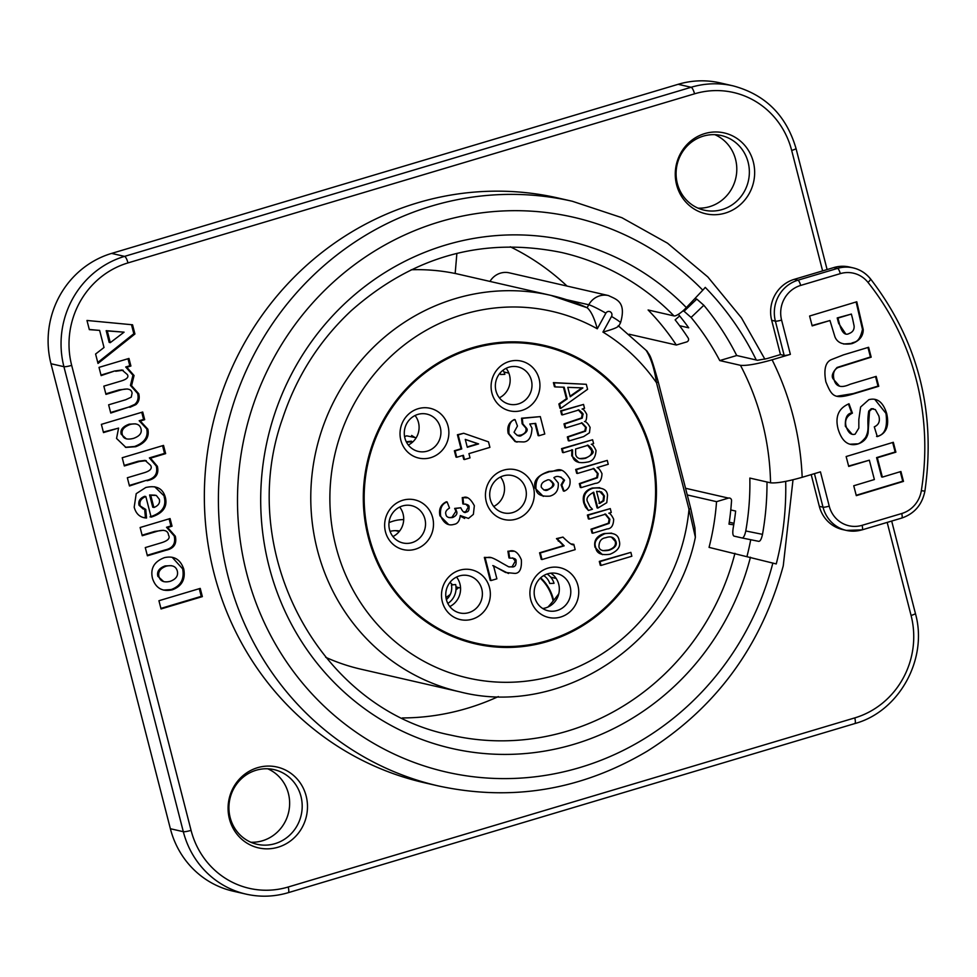 <?xml version="1.0" encoding="UTF-8"?>
<svg xmlns="http://www.w3.org/2000/svg" width="977" height="977" viewBox="0 0 977 977"><rect width="100%" height="100%" fill="white"/><g stroke="black" fill="none" stroke-linecap="round" stroke-linejoin="round"><path stroke-width="1.47" d="M153.877 507.515C158.396 505.707 160.216 502.972 159.336 499.308L156.308 495.437L150.727 495.241L153.877 507.515M130.344 424.421C123.798 426.815 121.124 430.173 122.32 434.509C123.175 438.722 126.9 440.016 133.483 438.392C139.613 436.194 142.117 432.994 140.993 428.805C139.845 424.445 136.291 422.992 130.344 424.421M166.2 566.184C160.252 568.37 157.834 571.826 158.958 576.54C160.228 581.193 163.953 582.805 170.132 581.352C176.019 579.202 178.412 575.771 177.313 571.057C176.019 566.391 172.306 564.767 166.2 566.184M785.679 481.38A288.423 275.38 -77.1 0 1 776.251 563.937L709.058 547.376A247.584 236.385 102.9 0 0 716.544 501.665L728.476 498.099A2.552 2.442 -77.1 0 1 731.541 500.676A263.167 251.26 -77.1 0 1 728.976 524.136L733.739 524.832M747.014 556.328A288.423 275.38 102.9 0 0 750.739 539.719M679.65 315.95L675.131 319.858A261.628 249.794 -77.1 0 1 688.162 338.005A2.552 2.442 -77.1 0 1 686.758 341.913L676.328 345.028A247.584 236.385 102.9 0 0 648.105 309.978L673.996 315.913A12.762 3.236 -44.3 0 0 686.355 307.584L702.793 290.169A15.314 3.884 -44.3 0 0 705.247 287.385A288.423 275.38 -77.1 0 1 756.271 360M685.536 488.268L728.476 498.099M716.544 501.665L687.258 494.948M676.328 345.028L629.188 334.232M567.026 286.066A247.584 236.385 102.9 0 0 510.263 246.79M402.316 717.948A247.584 236.385 102.9 0 0 498.331 696.577M540.672 577.798A45.186 43.147 -77.1 0 1 553.629 600.415M550.735 577.199L556.145 578.433M488.83 574.879A178.669 170.584 102.9 0 0 489.355 574.232M547.572 641.486A153.145 146.22 -77.1 0 1 368.353 457.834A153.145 146.22 -77.1 0 1 613.678 384.608A153.145 146.22 -77.1 0 1 547.572 641.486M456.882 253.361L455.172 273.487A203.399 194.191 102.9 0 0 411.158 269.774M489.965 281.425A18.722 17.879 -77.1 0 1 509.298 272.839L608.439 295.555A18.722 17.879 102.9 0 0 588.752 304.763L587.128 307.706M558.771 593.833A203.399 194.191 -77.1 0 1 548.024 607.01M690.629 508.443L689.005 509.31A188.085 179.573 -77.1 0 1 468.02 678.014A188.085 179.573 -77.1 0 1 342.109 430.173A188.085 179.573 -77.1 0 1 597.289 328.797C594.309 317.867 590.914 310.845 587.116 307.731A203.399 194.191 102.9 0 0 550.857 295.372A203.399 194.191 102.9 0 0 316.145 450.263A203.399 194.191 102.9 0 0 460.008 691.887L360.867 669.172A203.399 194.191 -77.1 0 1 325.683 657.301M689.005 509.31L695.368 537.228L694.916 527.788L690.739 508.504L658.242 381.934L656.507 382.74L689.005 509.31M658.132 381.873L658.242 381.934C649.815 351.659 649.876 356.324 647.092 351.183L618.514 325.964M646.322 350.645C651.085 358.388 654.48 369.086 656.507 382.74A188.085 179.573 -77.1 0 0 602.943 332.082C613.629 329.127 618.685 327.039 618.136 325.817M566.342 299.634L588.752 304.763A15.314 1.307 28.8 0 1 605.874 313.177A3.407 3.261 -77.1 0 1 610.332 311.846A3.407 3.261 -77.1 0 1 611.517 316.463L602.943 332.082M733.996 523.293L729.269 522.207M438.453 785.96L424.397 782.748A299.915 286.346 -77.1 0 1 204.364 500.126A299.915 286.346 -77.1 0 1 417.533 202.837A299.915 286.346 -77.1 0 1 558.356 198.075L572.412 201.286A299.915 286.346 102.9 0 0 431.59 206.062A299.915 286.346 102.9 0 0 218.421 503.35A299.915 286.346 102.9 0 0 438.453 785.96C511.765 801.714 581.339 790.137 647.14 751.228C716.007 707.861 761.376 646.066 783.249 565.854L793.019 479.768M201.396 592.868L200.419 593.161M199.271 588.679L201.25 596.361L160.9 608.402M158.933 600.721L200.236 588.398L202.349 596.617L161.046 608.952L158.933 600.721M201.25 596.361L202.349 596.617M144.669 509.383L145.439 517.773L143.387 517.529M154.696 486.778L165.26 497.024C167.824 506.636 163.11 513.328 151.13 517.126L145.842 496.56L144.73 496.304C140.016 498.16 138.111 501.14 139.027 505.243L143.289 509.09M164.148 496.768C166.713 506.379 162.011 513.084 150.018 516.87M155.196 495.18L149.615 494.985L152.766 507.258L153.719 506.904M139.027 505.243L145.768 509.444L146.55 518.03C140.138 517.651 136.023 514.024 134.191 507.173L136.218 493.666L145.732 487.523C156.161 485.093 162.67 488.256 165.26 497.024M145.842 496.56C141.128 498.404 139.222 501.396 140.138 505.5M162.561 445.695L164.527 453.389L149.383 457.908L156.259 466.041C158.066 473.882 154.622 478.693 145.927 480.476L129.33 485.435M145.927 480.476L129.465 485.984L127.352 477.753L143.167 473.039C150.079 471.146 152.559 468.594 150.617 465.357L145.109 460.411L138.209 461.242L124.189 465.431M146.22 460.668L139.32 461.498L124.335 465.968L122.223 457.737L163.525 445.414L165.638 453.633L150.495 458.164L157.37 466.298C159.178 474.138 155.734 478.95 147.038 480.733M124.079 332.168L106.175 330.678L107.287 330.922L110.291 342.646L124.079 332.168L107.287 330.922M106.175 330.678L109.18 342.39L110.291 342.646M131.492 324.694L133.812 333.743L97.761 362.491M98.567 330.324L89.286 329.469M134.924 334L98.005 363.432L95.587 354.028L104.014 347.507L99.63 330.397L89.334 329.64L86.977 320.468L132.554 324.791L134.924 334L133.812 333.743M127.987 358.73L129.794 365.764L125.703 366.986L132.945 375.266L130.442 385.427L137.623 393.475C138.783 398.103 137.83 401.73 134.765 404.38L128.781 407.079L110.609 412.514M128.781 407.079L110.743 413.051L108.63 404.82L125.764 399.715L131.272 397.15L132.078 393.157C131.553 389.041 127.645 388.016 120.342 390.079L105.956 394.378L103.843 386.147L120.244 381.262C126.778 379.43 129.123 377.183 127.291 374.509L122.015 369.978L114.565 371.016L100.985 375.07M127.389 388.968L119.231 389.835L105.809 393.841M114.565 371.016L101.132 375.608L99.019 367.376L128.964 358.449L130.906 366.021L126.815 367.242L134.057 375.522L131.553 385.683L138.734 393.731C139.882 398.36 138.929 401.987 135.876 404.637L129.892 407.336M123.126 370.222L115.677 371.272M141.75 412.306L143.582 419.426L139.174 420.745L146.721 428.891C148.467 436.914 144.425 442.776 134.582 446.477L125.349 447.271M117.081 428.524L103.342 432.042M135.547 423.859L129.233 424.165C122.687 426.558 120.024 429.917 121.209 434.264L126.338 438.868M101.376 424.36L142.715 412.013L144.681 419.683L140.273 421.002L147.832 429.147C149.579 437.171 145.536 443.021 135.693 446.721L125.899 447.405L116.556 438.453L118.596 428.073L103.489 432.579L101.376 424.36M134.582 446.477L135.693 446.721M169.106 518.86L170.926 525.956L166.517 527.262L174.211 535.97C175.884 543.652 172.782 548.329 164.893 550.002L147.258 555.266M163.379 530.291L154.708 531.427L142.105 535.188M166.005 550.246L147.393 555.803L145.28 547.584L160.558 543.017C167.8 540.916 170.462 538.29 168.532 535.152C167.983 530.316 163.745 529.155 155.819 531.683L142.239 535.726L140.126 527.507L170.071 518.567L172.037 526.2L167.629 527.519L175.323 536.226C176.996 543.908 173.894 548.585 166.005 550.246L164.893 550.002M154.708 531.427L155.819 531.683M172.184 557.305L182.65 568.846C184.543 579.105 180.733 586.005 171.219 589.546L163.464 590.084M171.39 565.659L165.089 565.927C159.141 568.113 156.723 571.569 157.847 576.283L163.733 581.645M171.219 589.546L172.331 589.803C162.39 591.977 155.783 588.203 152.51 578.494C150.14 568.504 154.122 561.555 164.441 557.647C173.955 555.51 180.391 559.332 183.761 569.102C185.654 579.361 181.844 586.261 172.331 589.803M182.65 568.846L183.761 569.102M257.574 767.69A41.474 39.605 -77.1 0 1 306.119 817.431A41.474 39.605 -77.1 0 1 239.67 837.265A41.474 39.605 -77.1 0 1 257.574 767.69M725.166 213.12A41.474 39.605 -77.1 0 1 676.634 163.379A41.474 39.605 -77.1 0 1 743.07 143.546A41.474 39.605 -77.1 0 1 725.166 213.12M191.065 830.365A6.387 0.904 165.6 0 1 183.322 831.696L170.377 828.728L50.975 363.725L63.92 366.693L183.322 831.696A89.334 85.292 102.9 0 0 245.996 894.114C260.102 897.289 274.171 896.813 288.191 892.697A6.387 1.673 73.4 0 0 288.215 887.006A82.96 79.198 -77.1 0 1 191.065 830.365L71.675 365.361A82.96 79.198 -77.1 0 1 127.975 262.911L694.537 93.816A82.96 79.198 -77.1 0 1 791.675 150.446L822.61 270.898M127.975 262.911A6.387 1.673 -106.6 0 0 124.555 256.377L111.61 253.409A89.334 85.292 102.9 0 0 50.975 363.725M111.61 253.409L678.16 84.303L691.118 87.271A6.387 1.673 73.4 0 1 694.537 93.816M791.675 150.446A6.387 0.904 -14.4 0 0 796.011 148.443C786.277 115.371 765.296 94.513 733.055 85.854L720.11 82.886A89.334 85.292 102.9 0 0 678.16 84.303M170.377 828.728A89.334 85.292 102.9 0 0 233.039 891.146L245.996 894.114M250.857 842.247A38.286 36.552 102.9 0 0 262.422 840.782A38.286 36.552 102.9 0 0 289.534 806.22A38.286 36.552 102.9 0 0 267.698 768.777M698.03 208.138A38.286 36.552 102.9 0 0 709.583 206.672A38.286 36.552 102.9 0 0 736.695 172.099A38.286 36.552 102.9 0 0 714.859 134.667M722.15 209.554A38.286 36.552 102.9 0 0 749.359 171.598A38.286 36.552 102.9 0 0 721.27 135.522A38.286 36.552 102.9 0 0 677.098 164.673A38.286 36.552 102.9 0 0 704.173 210.165A38.286 36.552 102.9 0 0 722.15 209.554M256.133 770.242A38.286 36.552 102.9 0 0 228.923 808.187A38.286 36.552 102.9 0 0 257.012 844.275A38.286 36.552 102.9 0 0 301.185 815.111A38.286 36.552 102.9 0 0 274.11 769.632A38.286 36.552 102.9 0 0 256.133 770.242M852.603 318.832L851.358 314.057L837.948 318.111L839.353 323.509C841.747 332.534 845.032 335.856 849.196 333.487C852.701 332.18 854.338 329.689 854.118 326.013L852.603 318.832M873.45 408.74L871.252 408.728L868.748 411.048C866.404 425.41 870.165 428.207 865.561 437.476C861.799 442.019 858.93 444.156 856.963 443.876L850.21 444.193M874.781 399.373L885.956 413.369C887.837 427.572 884.71 435.253 876.552 436.426M848.439 404.038L851.675 412.953C847.071 413.625 844.971 418.083 845.386 426.351L852.005 434.167M875.539 376.585L878.005 386.098L853.239 393.584L837.216 396.186M867.967 347.482L870.434 356.996L837.094 367.462C832.489 372.42 831.183 376.243 833.173 378.942L839.438 386.062M829.326 320.712L812.07 325.536M856.133 301.966L862.483 329.408C859.101 344.124 854.154 341.303 851.248 343.452L843.615 344.014M850.711 314.252L837.204 317.94L838.62 323.35L845.484 333.548M868.7 460.375L848.61 466.053M900.269 471.708L902.748 481.221L856.218 495.278M892.673 442.496L895.14 451.997L876.589 457.602L881.62 476.947L882.268 476.752M692.18 303.505A278.213 265.634 102.9 0 0 691.252 302.394M694.794 298.644L696.796 299.096L684.059 311.26L691.093 317.44L703.831 305.264L696.796 299.096M703.831 305.264A278.213 265.634 -77.1 0 1 736.719 355.518L757.444 360.269L766.921 358.62L780.464 354.578L771.683 320.309L775.384 321.164A5.105 0.721 -14.4 0 0 781.588 320.09A28.077 26.806 -77.1 0 1 800.664 285.431L840.293 273.633A28.077 26.806 -77.1 0 1 867.991 282.39A262.898 251.004 -77.1 0 1 921.335 490.674L924.889 491.15C936.222 411.647 918.087 340.888 870.507 278.872A5.105 1.209 141.4 0 1 867.991 282.39M766.994 482.003A278.213 265.634 -77.1 0 1 762.5 534.358L745.769 530.963A260.346 248.573 102.9 0 0 749.835 478.071L770.56 482.821C776.678 483.383 787.218 481.539 802.178 477.301A285.87 272.937 102.9 0 0 772.099 359.805L790.369 354.358A5.105 0.721 165.6 0 1 784.165 355.433L780.464 354.578M758.848 541.368L742.129 537.973L758.836 541.368C760.289 541.234 761.51 538.889 762.5 534.358M678.343 314.35L678.514 314.557A260.346 248.573 -77.1 0 1 688.712 327.808L679.601 325.72M682.813 310.979L684.059 311.26M772.099 359.805C757.126 364.042 746.587 365.887 740.468 365.325L719.756 360.574A260.346 248.573 102.9 0 0 691.093 317.44M745.769 530.963C744.792 535.494 743.582 537.838 742.117 537.973L733.983 536.104C732.75 535.359 732.481 532.673 733.19 528.081A260.346 248.573 -77.1 0 0 735.644 511.056L730.772 509.945M794.228 279.349L833.857 267.551A33.181 31.679 102.9 0 1 849.428 267.026L853.116 267.881C860.102 269.542 865.903 273.206 870.507 278.872A5.105 1.209 141.4 0 0 870.299 278.75A33.181 31.679 102.9 0 0 853.116 267.881A33.181 31.679 102.9 0 0 837.558 268.394L797.928 280.204L794.228 279.349A33.181 31.679 102.9 0 0 771.683 320.309M921.335 490.674A28.077 26.806 -77.1 0 1 901.722 513.523L862.093 525.321A28.077 26.806 -77.1 0 1 829.229 506.135L820.448 471.854L802.178 477.301M886.689 413.54C889.449 425.911 886.322 433.593 877.297 436.597L874.293 426.851C878.824 424.8 880.326 421.124 878.787 415.811L875.343 409.571L871.985 408.899L869.493 411.219L868.101 432.958C867.075 438.404 863.607 442.092 857.708 444.046C848.402 446.55 841.844 441.482 838.058 428.866C834.969 416.568 838.62 408.203 849.013 403.77L852.42 413.112C846.583 416.117 844.482 420.574 846.131 426.509C848.207 432.774 851.211 435.327 855.131 434.167L858.832 428.109L858.832 419.585L860.603 407.03L868.883 399.666C877.199 397.505 883.135 402.133 886.689 413.54M876.174 376.389L878.75 386.269L853.971 393.755C834.004 399.764 831.94 396.479 825.87 381.86C823.538 369.343 825.492 361.869 831.757 359.463L843.444 354.883L868.614 347.287L871.179 357.167L837.839 367.633C834.004 369.697 832.697 373.519 833.918 379.113C835.665 386.684 841.05 388.419 850.075 384.279L876.174 376.389M851.993 343.623C843.212 345.162 837.545 342.951 834.981 336.98L829.962 320.517L812.168 325.891L809.603 316.023L856.78 301.771L863.228 329.567C863.277 336.137 859.528 340.814 851.993 343.623M903.481 481.392L856.304 495.644L853.739 485.764L874.378 479.536L869.347 460.191L848.708 466.42L846.143 456.54L893.32 442.3L895.885 452.168L877.334 457.773L882.365 477.118L900.916 471.512L903.481 481.392M829.229 506.135A5.105 0.721 165.6 0 1 823.025 507.197L819.324 506.355A33.181 31.679 102.9 0 0 842.614 529.558L846.314 530.401A33.181 31.679 102.9 0 0 861.873 529.876A5.105 1.331 73.4 0 0 862.068 529.876A5.105 1.331 73.4 0 0 862.093 525.321M819.324 506.355L811.203 474.614M719.756 360.574L736.719 355.518M553.141 601.014A45.186 43.147 102.9 0 0 540.281 578.152M489.196 573.621L488.549 573.817M458.653 587.604A167.446 159.862 -77.1 0 1 455.966 589.888M450.312 594.382A167.446 159.862 -77.1 0 1 445.964 597.57M488.085 571.997L488.732 571.814M602.736 550.662L608.305 550.063C613.983 548.28 616.279 545.349 615.192 541.282L611.419 537.094M598.962 503.314L603.065 500.676L603.676 495.815L599.499 491.236M579.544 458.628L584.869 458.091C590.096 456.638 592.306 454.073 591.5 450.397L587.421 445.072M570.067 396.21L581.962 387.869M467.214 446.916L477.875 443.741L465.296 439.479M543.859 490.002L547.535 489.538C551.7 488.06 553.385 485.923 552.579 483.114L549.758 480.11M564.144 491.211C568.907 489.123 570.812 485.068 569.86 479.048C560.676 463.525 556.145 472.135 549.538 471.622C544.922 473.784 535.298 473.967 535.958 488.463C536.349 494.277 541.026 496.829 549.99 496.108C556.06 494.325 558.807 489.917 558.233 482.907L553.886 477.668C556.975 475.433 560.542 476.287 564.547 480.22L561.836 485.068L564.144 491.211M548.268 489.709C545.96 491.223 543.639 490.393 541.307 487.205C540.782 484.14 542.516 481.881 546.509 480.452C548.622 479.011 550.881 479.951 553.312 483.285C554.924 484.983 553.238 487.12 548.268 489.709M447.124 501.934C441.897 503.814 439.748 508.492 440.664 515.978C443.766 523.342 448.235 526.139 454.097 524.344C457.554 523.867 459.617 520.936 460.301 515.551L468.496 518.421L473.369 514.378L474.346 505.732C470.499 498.49 466.713 495.827 462.988 497.733L463.562 504.083C467.495 504.217 469.339 505.219 469.094 507.1C469.168 510.275 468.276 511.887 466.432 511.948C464.649 513.426 462.756 512.021 460.765 507.759L455.416 508.565L456.662 511.435C457.517 513.841 456.174 515.88 452.644 517.529C448.504 518.042 446.257 516.98 445.915 514.354C445.048 512.131 446.245 510.031 449.505 508.052L447.124 501.934M496.878 578.811L493.532 565.781L505.61 572.498L514.964 573.414C519.715 573.255 521.84 568.712 521.364 559.809C518.115 552.139 513.878 549.318 508.651 551.37L509.701 558.111C514.403 557.965 516.528 559.003 516.064 561.213C516.345 564.743 515.27 566.66 512.815 566.965L508.59 566.77L501.787 562.947C488.329 554.96 490.124 557.904 485.08 557.562L490.979 580.57L496.878 578.811M542.003 559.54L575.172 549.636L573.804 544.311C573.059 545.923 569.432 543.517 562.935 537.069L557.195 538.779L564.156 545.838L540.305 552.958L542.003 559.54M455.111 450.922L456.735 457.273L463.391 455.282L464.478 459.544L470.022 457.883L468.936 453.633L489.917 447.368L488.5 441.86L463.672 433.263L458.164 434.912L461.755 448.932L455.111 450.922M465.272 439.394L478.608 443.912L467.299 447.283L465.272 439.394M515.111 419.67C510.531 420.415 508.492 425.093 508.968 433.678L515.746 441.665L523.648 441.946C528.789 441.628 531.573 437.037 532.001 428.182L529.79 424.006L535.677 423.371L538.852 435.779L544.775 434.008L540.305 416.617L522.268 418.376L522.878 423.92L526.603 428.268C528.191 430.283 526.603 432.591 521.816 435.205C519.849 436.975 517.26 435.986 514.061 432.237L517.456 426.021L515.111 419.67M554.142 382.801L555.192 386.916L564.156 387.222L567.161 398.909L559.613 404.148L560.725 408.435L587.58 389.31L586.298 384.303L554.142 382.801M567.796 387.344L582.89 387.906L570.214 396.784L567.796 387.344M568.077 437.061L569.066 440.932L583.648 436.585L589.449 432.774L590.096 427.401C588.032 423.566 586.163 421.612 584.466 421.527C585.956 421.71 586.713 419.328 586.762 414.382C584.905 410.828 583.354 409.033 582.084 409.021L584.527 408.288L583.538 404.429L561.384 411.036L562.386 414.907L578.934 409.961C582.377 412.819 583.733 414.309 582.964 414.443L582.231 418.132L564.73 424.055L565.72 427.914L582.182 422.931L586.31 427.462L585.577 431.15L568.077 437.061M587.067 462.121C592.636 461.498 595.616 457.615 596.019 450.446C594.065 446.379 592.489 444.34 591.28 444.315L593.601 443.619L592.599 439.748L562.3 448.797L563.302 452.669L572.571 449.896L572.485 456.064C573.707 461.681 578.567 463.709 587.067 462.121M588.166 445.243C591.048 447.674 592.404 449.457 592.233 450.568C594.675 452.07 592.465 454.635 585.614 458.25C579.813 459.593 576.503 458.311 575.673 454.415L575.587 448.993L588.166 445.243M581.059 487.645L595.433 483.346C599.56 483.175 601.747 479.951 601.979 473.662C600.11 469.803 598.486 467.788 597.106 467.604L608.244 464.283L607.254 460.411L576.43 469.619L577.419 473.479L593.967 468.545L598.18 473.698L597.448 477.777L580.069 483.774L581.059 487.645M584.502 503.179L588.386 510.458L592.453 509.249L589.937 506.587L587.751 502.166C585.712 498.783 587.714 495.461 593.735 492.213L597.814 508.101L606.778 502.679L607.535 495.302C607.083 489.526 602.235 487.169 592.99 488.219C585.736 490.588 582.903 495.571 584.502 503.179M604.421 495.986L603.81 500.847L599.695 503.485L596.581 491.358L601.49 491.919L604.421 495.986M592.758 533.234L607.132 528.948C611.272 528.777 613.446 525.541 613.678 519.251C611.81 515.392 610.185 513.377 608.805 513.206L611.272 512.461L610.283 508.602L588.142 515.209L589.131 519.08L605.679 514.134L609.88 519.288L609.159 523.379L591.769 529.363L592.758 533.234M610.075 554.228C618.026 550.894 621.042 546.326 619.137 540.489C618.307 534.602 613.532 532.343 604.812 533.723C596.605 537.484 593.589 542.064 595.75 547.474C596.361 553.3 601.136 555.559 610.075 554.228M605.838 537.716C610.723 535.909 614.081 537.155 615.937 541.453C617.281 545.105 614.985 548.036 609.05 550.234C602.65 551.455 599.292 550.222 598.95 546.522C599.109 541.185 601.405 538.254 605.838 537.716M601.026 565.439L631.85 556.231L630.861 552.371L600.037 561.567L601.026 565.439M570.189 586.859A19.149 18.282 -77.1 0 1 548.207 610.808A19.149 18.282 -77.1 0 1 534.773 597.435A19.149 18.282 -77.1 0 1 556.756 573.487A19.149 18.282 -77.1 0 1 570.189 586.859M577.932 585.528A25.524 24.364 102.9 0 0 537.081 574.903A25.524 24.364 102.9 0 0 547.963 617.293A25.524 24.364 102.9 0 0 577.932 585.528M448.052 426.143A25.524 24.364 102.9 0 0 407.201 415.518A25.524 24.364 102.9 0 0 418.095 457.908A25.524 24.364 102.9 0 0 448.052 426.143M432.677 517.688A25.524 24.364 102.9 0 0 391.826 507.063A25.524 24.364 102.9 0 0 402.707 549.453A25.524 24.364 102.9 0 0 432.677 517.688M539.121 378.929A25.524 24.364 102.9 0 0 498.27 368.305A25.524 24.364 102.9 0 0 509.151 410.694A25.524 24.364 102.9 0 0 539.121 378.929M600.94 565.072L600.293 565.268L599.304 561.396L630.214 552.567M602.394 554.655L595.005 547.303C593.613 540.611 596.629 536.019 604.067 533.552L611.675 533.137M589.033 518.714L588.386 518.909L587.397 515.038L609.636 508.797M592.673 532.868L592.025 533.063L591.036 529.192L608.415 523.208L609.147 519.117L604.934 513.963M588.154 510.141L585.504 507.173L583.77 503.021C581.987 495.449 584.82 490.466 592.257 488.048L599.707 487.682M597.729 507.735L597.081 507.93L593.1 492.42M577.334 473.124L576.686 473.32L575.685 469.448L606.607 460.607M580.961 487.279L580.314 487.474L579.324 483.603L596.715 477.619L597.435 473.527L593.234 468.374M563.204 452.302L562.557 452.498L561.567 448.626L591.952 439.943M579.043 462.536L571.74 455.893L571.838 449.725M562.288 414.541L561.641 414.737L560.651 410.865L582.89 404.625M568.968 440.566L568.321 440.761L567.332 436.902L584.844 430.979L585.565 427.291L581.437 422.76M565.634 427.56L564.987 427.743L563.985 423.884L581.498 417.961L582.219 414.272L578.189 409.79M560.566 407.849L559.98 408.264L558.881 403.977L566.416 398.738L563.46 387.197M555.156 386.77L554.46 386.745L553.397 382.63L585.589 384.266M538.767 435.412L538.119 435.608L534.993 423.444M517.102 442.105L515.001 441.494L508.235 433.507C506.819 426.888 508.858 422.223 514.378 419.499L514.537 419.939M517.163 435.473L521.071 435.034C525.089 433.629 526.688 431.321 525.858 428.097L522.133 423.762L521.523 418.205L539.634 416.678M464.393 459.178L463.745 459.373L462.744 455.477M456.65 456.906L456.003 457.102L454.366 450.751L461.022 448.773L457.419 434.741L463.538 433.312M541.905 559.186L541.258 559.369L539.573 552.799L563.424 545.679L556.463 538.62L562.41 537.228M571.814 543.981L573.084 544.238M509.102 566.916L512.082 566.794L515.319 561.054L512.693 557.891M509.664 557.806L508.968 557.94L507.918 551.199L513.646 551.26M508.516 573.487L492.787 565.61M490.894 580.204L490.246 580.399L484.336 557.391L490.796 557.635M463.855 511.96L465.687 511.777L468.349 506.929L465.687 504.022M463.538 503.827L462.829 503.912L462.255 497.562L466.994 497.867M464.649 518.457L460.314 516.137M448.602 524.478L439.931 515.807C438.575 509.188 440.737 504.511 446.379 501.763L446.55 502.202M449.005 517.627L451.899 517.358L455.929 511.264L454.671 508.406L460.094 507.857M543.31 496.389L535.225 488.292C532.966 480.977 537.484 475.359 548.793 471.451L561.079 470.413M563.961 490.747L563.399 491.052L561.091 484.91L563.802 480.049L560.822 476.959M533.479 487.596A25.524 24.364 102.9 0 0 492.628 476.971A25.524 24.364 102.9 0 0 503.509 519.361A25.524 24.364 102.9 0 0 533.479 487.596M489.526 587.665A25.524 24.364 102.9 0 0 448.675 577.041A25.524 24.364 102.9 0 0 459.569 619.43A25.524 24.364 102.9 0 0 489.526 587.665M550.796 573.169A19.149 18.282 -77.1 0 1 558.832 593.601A19.149 18.282 -77.1 0 1 542.699 608.5M440.309 427.474A19.149 18.282 -77.1 0 1 418.327 451.423A19.149 18.282 -77.1 0 1 404.783 428.683A19.149 18.282 -77.1 0 1 426.876 414.101A19.149 18.282 -77.1 0 1 440.309 427.474M415.066 415.518A19.149 18.282 -77.1 0 1 418.486 422.479A19.149 18.282 -77.1 0 1 408.313 445.011M481.783 589.009A19.149 18.282 -77.1 0 1 459.801 612.945A19.149 18.282 -77.1 0 1 446.257 590.206A19.149 18.282 -77.1 0 1 468.349 575.636A19.149 18.282 -77.1 0 1 481.783 589.009M456.54 577.041A19.149 18.282 -77.1 0 1 459.959 584.002A19.149 18.282 -77.1 0 1 449.786 606.546M424.922 519.019A19.149 18.282 -77.1 0 1 402.939 542.968A19.149 18.282 -77.1 0 1 389.408 520.228A19.149 18.282 -77.1 0 1 411.5 505.646A19.149 18.282 -77.1 0 1 424.922 519.019M399.691 507.063A19.149 18.282 -77.1 0 1 403.098 514.024A19.149 18.282 -77.1 0 1 392.925 536.556M525.724 488.94A19.149 18.282 -77.1 0 1 503.741 512.876A19.149 18.282 -77.1 0 1 490.21 490.136A19.149 18.282 -77.1 0 1 512.29 475.567A19.149 18.282 -77.1 0 1 525.724 488.94M500.493 476.971A19.149 18.282 -77.1 0 1 503.9 483.933A19.149 18.282 -77.1 0 1 493.727 506.465M531.378 380.273A19.149 18.282 -77.1 0 1 509.396 404.222A19.149 18.282 -77.1 0 1 495.852 381.47A19.149 18.282 -77.1 0 1 517.944 366.9A19.149 18.282 -77.1 0 1 531.378 380.273M506.135 368.305A19.149 18.282 -77.1 0 1 509.542 375.266A19.149 18.282 -77.1 0 1 499.381 397.81M596.349 540.073L595.396 540.366M563.839 490.82L563.521 489.575M558.246 541.075L558.978 541.246M503.973 372.005L508.858 373.129M406.481 442.166L412.99 441.738M415.958 438.123L411.635 435.461M411.439 441.189L406.273 441.763M440.212 508.064L441.14 507.796M403.709 519.617A38.286 36.552 102.9 0 0 389.005 522.658M399.227 530.914A25.524 24.364 102.9 0 0 390.055 531.354M487.914 571.337A177.399 169.375 102.9 0 0 488.439 570.678M440.053 508.504L440.957 508.235M416.19 437.769L406.615 435.84L404.588 436.609M447.82 603.444A17.464 16.67 102.9 0 0 455.648 584.527L451.435 584.93A14.899 14.228 -77.1 0 1 446.379 599.609M460.546 587.898A16.524 15.779 -77.1 0 1 455.966 586.75M452.839 584.942A16.524 15.779 -77.1 0 1 450.067 582.28M543.664 575.587A14.899 14.228 -77.1 0 1 549.77 583.477L554.032 583.306A17.464 16.67 102.9 0 0 547.108 574M500.053 373.067A14.899 14.228 -77.1 0 1 500.603 374.509L504.865 374.338A17.464 16.67 102.9 0 0 503.021 370.246M734.948 553.312A247.584 236.385 -77.1 0 1 450.873 735.131C319.284 709.326 234.932 551.284 282.671 418.241C296.642 376.267 319.503 340.411 351.28 310.662C413.186 256.059 483.249 236.666 561.457 252.469A247.584 236.385 -77.1 0 1 673.996 315.913M618.588 326.306L620.505 322.825A15.314 1.307 -151.2 0 0 611.517 316.463M597.289 328.797L605.874 313.177M772.856 563.045A284.6 271.728 -77.1 0 1 394.354 754.183A284.6 271.728 -77.1 0 1 287.006 336.1A284.6 271.728 -77.1 0 1 702.793 290.169M138.209 461.242L139.32 461.498M887.177 522.402L911.077 615.461A82.96 79.198 -77.1 0 1 854.777 717.9L288.215 887.006M733.055 85.854A89.334 85.292 102.9 0 0 691.118 87.271L124.555 256.377A89.334 85.292 102.9 0 0 63.92 366.693A6.387 0.904 165.6 0 0 71.675 365.361M911.077 615.461A6.387 0.904 -14.4 0 0 915.4 613.446L891.683 521.059M854.777 717.9A6.387 1.673 73.4 0 1 854.753 723.591C899.231 711.574 928.272 658.828 915.4 613.446M686.355 307.584A260.346 248.573 102.9 0 0 305.996 349.607A260.346 248.573 102.9 0 0 404.197 732.078A260.346 248.573 102.9 0 0 750.446 557.22M740.468 365.325A260.346 248.573 -77.1 0 1 770.56 482.821M833.857 267.551L837.558 268.394A5.105 1.331 73.4 0 1 840.293 273.633M901.722 513.523A5.105 1.331 73.4 0 1 901.71 518.079A5.105 1.331 73.4 0 1 901.502 518.079M784.165 355.433L775.384 321.164A33.181 31.679 102.9 0 1 797.928 280.204A5.105 1.331 73.4 0 1 800.664 285.431M814.439 473.65L823.025 507.197A33.181 31.679 102.9 0 0 846.314 530.401L862.068 529.876L901.71 518.079C914.399 513.719 922.129 504.743 924.889 491.15M790.369 354.358L781.588 320.09M369.062 536.678A152.253 145.365 -77.1 0 1 547.816 347.201A152.253 145.365 -77.1 0 1 612.738 600.061A152.253 145.365 -77.1 0 1 369.062 536.678M695.38 537.228C673.751 643.55 561.079 717.875 460.008 691.887M587.397 307.84L550.857 295.372L455.172 273.45M608.439 295.555C615.986 299.328 626.77 301.343 620.505 322.825M764.881 359.182L741.433 317.806L707.824 276.943L667.535 243.2L621.897 217.7L572.412 201.286M796.011 148.443L827.104 269.567M854.753 723.591L288.191 892.697M399.251 531.512L395.538 530.658"/></g></svg>
